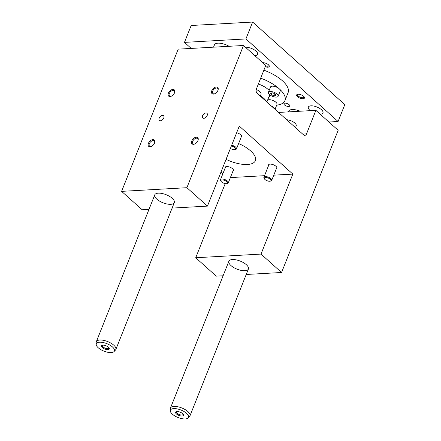 <?xml version="1.0" encoding="UTF-8"?>
<svg xmlns="http://www.w3.org/2000/svg" width="441" height="441" viewBox="0 0 441 441"><rect width="100%" height="100%" fill="white"/><g stroke="black" fill="none" stroke-linecap="round" stroke-linejoin="round"><path stroke-width="0.66" d="M243.493 45.489L186.901 187.701L207.452 206.107L239.287 126.115L292.846 174.096L261.011 254.088L281.567 272.494L338.159 130.288L315.894 110.344L306.523 133.899A3.153 2.144 86.8 0 1 304.83 135.37A3.153 2.144 86.8 0 1 303.59 134.891L257.191 93.327A3.153 2.144 86.8 0 1 256.386 88.988L265.758 65.433L243.493 45.489L178.197 49.149L121.606 191.361L142.162 209.767L148.986 209.387M264.407 178.814L264.038 178.158A4.201 1.736 21.7 0 1 263.905 177.26A4.201 1.736 21.7 0 1 265.317 176.576A4.201 1.736 21.7 0 1 269.793 177.855A4.201 1.736 21.7 0 1 271.711 180.363A4.201 1.736 21.7 0 1 270.995 180.926L270.278 181.152A3.545 1.461 21.7 0 1 267.042 180.727A3.545 1.461 21.7 0 1 264.407 178.814A3.545 1.461 21.7 0 1 265.482 177.486A3.545 1.461 21.7 0 1 269.886 178.98A3.545 1.461 21.7 0 1 270.278 181.152M221.002 181.245L220.638 180.59A4.201 1.736 21.7 0 1 220.5 179.691A4.201 1.736 21.7 0 1 221.917 179.013A4.201 1.736 21.7 0 1 226.393 180.292A4.201 1.736 21.7 0 1 228.311 182.795A4.201 1.736 21.7 0 1 227.595 183.357L226.878 183.583A3.545 1.461 21.7 0 1 223.642 183.158A3.545 1.461 21.7 0 1 221.002 181.245A3.545 1.461 21.7 0 1 222.082 179.917A3.545 1.461 21.7 0 1 226.487 181.416A3.545 1.461 21.7 0 1 226.878 183.583M231.69 145.205A4.201 1.736 21.7 0 1 236.519 148.843A4.201 1.736 21.7 0 1 235.808 149.405L235.086 149.631A3.545 1.461 21.7 0 1 230.4 148.446M231.36 146.037A3.545 1.461 21.7 0 1 235.103 147.801A3.545 1.461 21.7 0 1 235.086 149.631M238.631 143.54A23.632 9.757 21.7 0 1 255.378 160.673A23.632 9.757 21.7 0 1 226.062 159.344M152.889 139.637A4.201 2.541 -48.1 0 0 148.22 143.926A4.201 2.541 -48.1 0 0 151.098 146.517A4.201 2.541 -48.1 0 0 154.736 142.449A4.201 2.541 -48.1 0 0 152.889 139.637M172.878 89.424A4.201 2.541 -48.1 0 0 168.203 93.713A4.201 2.541 -48.1 0 0 171.08 96.298A4.201 2.541 -48.1 0 0 174.719 92.235A4.201 2.541 -48.1 0 0 172.878 89.424M196.295 137.206A4.201 2.541 131.9 0 1 198.136 140.018A4.201 2.541 131.9 0 1 194.498 144.086A4.201 2.541 131.9 0 1 191.62 141.495A4.201 2.541 131.9 0 1 196.295 137.206M216.277 86.987A4.201 2.541 131.9 0 1 218.124 89.799A4.201 2.541 131.9 0 1 214.48 93.867A4.201 2.541 131.9 0 1 211.603 91.276A4.201 2.541 131.9 0 1 216.277 86.987M162.531 115.421A3.153 1.907 -48.1 0 0 159.537 117.493A3.153 1.907 -48.1 0 0 159.366 120.432A3.153 1.907 -48.1 0 0 162.889 119.357A3.153 1.907 -48.1 0 0 163.572 115.74A3.153 1.907 -48.1 0 0 162.531 115.421M205.93 112.984A3.153 1.907 131.9 0 1 206.972 113.304A3.153 1.907 131.9 0 1 206.289 116.926A3.153 1.907 131.9 0 1 202.766 118.001A3.153 1.907 131.9 0 1 202.937 115.062A3.153 1.907 131.9 0 1 205.93 112.984M186.901 187.701L121.606 191.361M225.224 183.61L195.721 257.748L216.272 276.154L223.102 275.774M221.057 171.929L222.925 173.605M315.894 110.344L278.525 112.438M281.567 272.494L246.227 274.478M230.963 265.554A10.501 4.333 21.7 0 1 228.885 261.237A10.501 4.333 21.7 0 1 240.246 261.094A10.501 4.333 21.7 0 1 248.404 269.004A10.501 4.333 21.7 0 1 241.177 270.388A10.501 4.333 21.7 0 1 230.963 265.554M261.011 254.088L195.721 257.748M292.846 174.096L273.778 175.16M264.528 175.683L230.378 177.596M225.18 167.938A4.465 1.841 21.7 0 1 225.169 167.26A4.465 1.841 21.7 0 1 228.234 166.676A4.465 1.841 21.7 0 1 232.578 168.727A4.465 1.841 21.7 0 1 233.46 170.562A4.465 1.841 21.7 0 1 232.986 171.042M276.386 168.611A4.465 1.841 -158.3 0 0 276.86 168.131A4.465 1.841 -158.3 0 0 273.398 164.769A4.465 1.841 -158.3 0 0 268.569 164.829A4.465 1.841 -158.3 0 0 268.58 165.502M236.641 132.763A4.465 1.841 21.7 0 1 241.674 136.611A4.465 1.841 21.7 0 1 241.199 137.09M207.452 206.107L172.111 208.091M156.847 199.167A10.501 4.333 21.7 0 1 154.774 194.85A10.501 4.333 21.7 0 1 166.136 194.707A10.501 4.333 21.7 0 1 174.289 202.617A10.501 4.333 21.7 0 1 167.067 204.001A10.501 4.333 21.7 0 1 156.847 199.167M260.322 96.132L261.022 94.374A6.824 2.817 -158.3 0 0 256.238 89.446M295.514 127.653L296.214 125.894A6.824 2.817 -158.3 0 0 293.541 122.096A6.824 2.817 -158.3 0 0 286.689 119.748M151.351 146.412A3.489 2.111 131.9 0 1 149.571 146.169A3.489 2.111 131.9 0 1 149.758 142.917A3.489 2.111 131.9 0 1 153.071 140.618A3.489 2.111 131.9 0 1 154.229 140.971A3.489 2.111 131.9 0 1 154.659 142.719M171.334 96.193A3.489 2.111 131.9 0 1 169.553 95.956A3.489 2.111 131.9 0 1 169.741 92.698A3.489 2.111 131.9 0 1 173.059 90.399A3.489 2.111 131.9 0 1 174.212 90.752A3.489 2.111 131.9 0 1 174.642 92.5M198.059 140.282A3.489 2.111 -48.1 0 0 197.629 138.54A3.489 2.111 -48.1 0 0 196.477 138.187A3.489 2.111 -48.1 0 0 192.745 141.28A3.489 2.111 -48.1 0 0 192.971 143.738A3.489 2.111 -48.1 0 0 194.751 143.981M218.047 90.069A3.489 2.111 -48.1 0 0 217.611 88.321A3.489 2.111 -48.1 0 0 216.459 87.968A3.489 2.111 -48.1 0 0 212.727 91.066A3.489 2.111 -48.1 0 0 212.953 93.52A3.489 2.111 -48.1 0 0 214.734 93.762M276.694 105.156A28.88 11.924 -158.3 0 0 284.925 100.62L288.111 92.621A28.88 11.924 -158.3 0 0 263.872 70.174M191.201 48.422L184.459 42.38L245.913 38.935L338.087 121.501L328.925 122.014M254.81 55.627A7.877 3.252 -158.3 0 0 254.948 55.621A7.877 3.252 -158.3 0 0 257.594 54.348A7.877 3.252 -158.3 0 0 253.928 49.601A7.877 3.252 -158.3 0 0 245.472 47.264M310.288 110.658A7.877 3.252 21.7 0 1 308.353 107.102A7.877 3.252 21.7 0 1 310.999 105.829A7.877 3.252 21.7 0 1 319.394 108.227A7.877 3.252 21.7 0 1 322.988 112.924A7.877 3.252 21.7 0 1 320.205 114.202M284.941 103.139A3.153 1.301 21.7 0 1 288.298 104.098A3.153 1.301 21.7 0 1 289.737 105.978A3.153 1.301 21.7 0 1 286.325 106.022A3.153 1.301 21.7 0 1 283.883 103.652A3.153 1.301 21.7 0 1 284.941 103.139M288.32 111.887L288.574 111.253A10.501 4.333 21.7 0 1 300.216 111.22M213.543 47.17L214.458 44.866A10.501 4.333 21.7 0 1 229.072 46.299M303.061 98.718A4.201 1.736 -158.3 0 0 304.34 97.141A4.201 1.736 -158.3 0 0 301.209 94.876A4.201 1.736 -158.3 0 0 297.377 94.368A4.201 1.736 -158.3 0 0 297.84 96.943A4.201 1.736 -158.3 0 0 303.061 98.718M262.753 62.743A4.201 1.736 21.7 0 1 262.891 62.732A4.201 1.736 21.7 0 1 269.148 65.621A4.201 1.736 21.7 0 1 265.228 66.756M184.459 42.38L191.179 25.495L252.632 22.05L344.807 104.616L338.087 121.501M273.701 95.763L271.033 94.429L270.587 92.974L272.803 92.847L275.471 94.181L275.917 95.636L273.701 95.763L274.517 93.707M271.033 94.429L271.639 92.913M270.14 91.513A5.253 2.166 21.7 0 1 275.735 93.112A5.253 2.166 21.7 0 1 278.133 96.248A5.253 2.166 21.7 0 1 272.45 96.32A5.253 2.166 21.7 0 1 268.371 92.362A5.253 2.166 21.7 0 1 270.14 91.513M278.133 96.248L280.255 90.912A5.253 2.166 -158.3 0 0 279.214 88.757A5.253 2.166 -158.3 0 0 272.262 86.182A5.253 2.166 -158.3 0 0 270.493 87.031L268.371 92.362M269.142 90.433A13.654 5.634 -158.3 0 0 268.078 89.38A13.654 5.634 -158.3 0 0 258.354 84.044M268.999 96.618A13.654 5.634 -158.3 0 0 270.576 95.383M275.041 109.313L276.981 104.434A5.253 2.166 -158.3 0 0 274.589 101.298A5.253 2.166 -158.3 0 0 268.988 99.705A5.253 2.166 -158.3 0 0 267.621 100.079M284.925 100.62A28.88 11.924 -158.3 0 0 279.214 88.757A28.88 11.924 -158.3 0 0 260.686 78.173M176.995 411.541A4.201 1.736 21.7 0 1 183.258 414.43A4.201 1.736 21.7 0 1 178.848 415.383A4.201 1.736 21.7 0 1 176.301 411.657A4.201 1.736 21.7 0 1 176.995 411.541M176.753 411.563A3.489 1.439 -158.3 0 0 176.483 411.883A3.489 1.439 -158.3 0 0 179.195 414.512A3.489 1.439 -158.3 0 0 182.971 414.463A3.489 1.439 -158.3 0 0 182.993 414.044M188.169 417.941L189.553 416.491A10.501 4.333 -158.3 0 0 189.955 415.88A10.501 4.333 -158.3 0 0 187.877 411.563A10.501 4.333 -158.3 0 0 177.662 406.729A10.501 4.333 -158.3 0 0 170.435 408.112A10.501 4.333 -158.3 0 0 170.309 408.829L170.32 410.836A9.741 4.019 -158.3 0 0 177.999 417.506A9.741 4.019 -158.3 0 0 188.169 417.941A9.741 4.019 -158.3 0 0 186.609 413.371A9.741 4.019 -158.3 0 0 176.411 408.763A9.741 4.019 -158.3 0 0 170.32 410.836M102.885 345.154A4.201 1.736 21.7 0 1 109.142 348.043A4.201 1.736 21.7 0 1 104.732 348.996A4.201 1.736 21.7 0 1 102.185 345.27A4.201 1.736 21.7 0 1 102.885 345.154M102.643 345.176A3.489 1.439 -158.3 0 0 102.373 345.496A3.489 1.439 -158.3 0 0 105.079 348.125A3.489 1.439 -158.3 0 0 108.855 348.076A3.489 1.439 -158.3 0 0 108.877 347.657M114.054 351.554L115.443 350.104A10.501 4.333 -158.3 0 0 115.84 349.493A10.501 4.333 -158.3 0 0 113.761 345.176A10.501 4.333 -158.3 0 0 103.547 340.342A10.501 4.333 -158.3 0 0 96.325 341.725A10.501 4.333 -158.3 0 0 96.193 342.442L96.204 344.449A9.741 4.019 -158.3 0 0 103.889 351.124A9.741 4.019 -158.3 0 0 114.054 351.554A9.741 4.019 -158.3 0 0 112.499 346.99A9.741 4.019 -158.3 0 0 102.301 342.376A9.741 4.019 -158.3 0 0 96.204 344.449M265.581 65.88A3.489 1.439 -158.3 0 0 268.861 65.654A3.489 1.439 -158.3 0 0 268.883 65.235M297.835 94.275A3.489 1.439 -158.3 0 0 297.565 94.594A3.489 1.439 -158.3 0 0 299.158 96.678A3.489 1.439 -158.3 0 0 302.879 97.737A3.489 1.439 -158.3 0 0 304.053 97.174A3.489 1.439 -158.3 0 0 304.07 96.755M252.632 22.05L245.913 38.935M260.416 95.906A12.602 5.204 21.7 0 1 266.127 101.331M271.452 106.099A5.253 2.166 21.7 0 1 274.903 109.192M306.523 133.899L302.719 134.108M271.711 180.363L276.849 167.453M263.905 177.26L269.043 164.344M228.311 182.795L233.449 169.884M220.5 179.691L225.643 166.781M236.519 148.843L241.657 135.933M228.885 261.237L170.435 408.112M248.404 269.004L189.955 415.88M154.774 194.85L96.325 341.725M174.289 202.617L115.84 349.493M266.86 101.987L269.727 94.787"/></g></svg>
